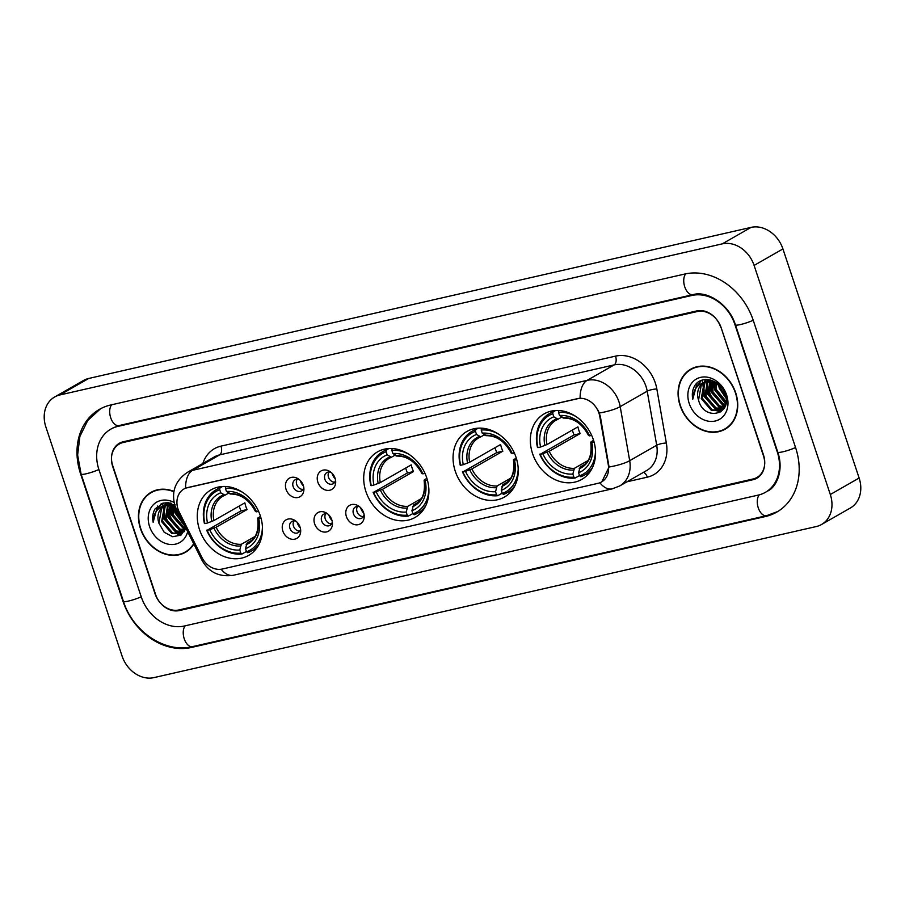 <?xml version="1.0" encoding="UTF-8"?>
<svg xmlns="http://www.w3.org/2000/svg" width="905" height="905" viewBox="0 0 905 905"><rect width="100%" height="100%" fill="white"/><g stroke="black" fill="none" stroke-linecap="round" stroke-linejoin="round"><path stroke-width="1.36" d="M365.914 491.585A37.784 30.725 -119.8 0 0 415.067 517.445A37.784 30.725 -119.8 0 0 426.696 477.716A37.784 30.725 -119.8 0 0 377.543 451.855A37.784 30.725 -119.8 0 0 365.914 491.585M455.26 471.211A37.784 30.725 -119.8 0 0 504.413 497.071A37.784 30.725 -119.8 0 0 516.042 457.342A37.784 30.725 -119.8 0 0 466.89 431.481A37.784 30.725 -119.8 0 0 455.26 471.211M532.559 453.575A37.784 30.725 -119.8 0 0 581.723 479.435A37.784 30.725 -119.8 0 0 593.352 439.706A37.784 30.725 -119.8 0 0 544.188 413.845A37.784 30.725 -119.8 0 0 532.559 453.575M199.485 529.549A37.784 30.725 -119.8 0 0 248.649 555.41A37.784 30.725 -119.8 0 0 260.278 515.68A37.784 30.725 -119.8 0 0 211.114 489.82A37.784 30.725 -119.8 0 0 199.485 529.549M300.064 527.14A10.69 8.699 60.2 0 1 300.686 530.556A10.69 8.699 60.2 0 1 293.322 539.346A10.69 8.699 60.2 0 1 282.858 531.065A10.69 8.699 60.2 0 1 284.962 520.669A10.69 8.699 60.2 0 1 294.883 520.42A10.69 8.699 60.2 0 1 300.064 527.14M296.105 521.314A6.414 5.215 -119.8 0 0 291.874 521.472A6.414 5.215 -119.8 0 0 289.905 528.226A6.414 5.215 -119.8 0 0 298.254 532.615A6.414 5.215 -119.8 0 0 300.539 529.052M331.83 519.9A10.69 8.699 60.2 0 1 332.452 523.305A10.69 8.699 60.2 0 1 325.099 532.095A10.69 8.699 60.2 0 1 314.623 523.825A10.69 8.699 60.2 0 1 316.739 513.429A10.69 8.699 60.2 0 1 326.66 513.18A10.69 8.699 60.2 0 1 331.83 519.9M327.882 514.063A6.414 5.215 -119.8 0 0 323.651 514.232A6.414 5.215 -119.8 0 0 321.671 520.975A6.414 5.215 -119.8 0 0 330.02 525.364A6.414 5.215 -119.8 0 0 332.305 521.8M363.606 512.649A10.69 8.699 60.2 0 1 364.229 516.054A10.69 8.699 60.2 0 1 356.864 524.843A10.69 8.699 60.2 0 1 346.4 516.574A10.69 8.699 60.2 0 1 348.504 506.178A10.69 8.699 60.2 0 1 358.425 505.929A10.69 8.699 60.2 0 1 363.606 512.649M359.647 506.823A6.414 5.215 -119.8 0 0 355.416 506.981A6.414 5.215 -119.8 0 0 353.436 513.735A6.414 5.215 -119.8 0 0 361.785 518.124A6.414 5.215 -119.8 0 0 364.07 514.549M303.288 485.476A10.69 8.699 60.2 0 1 303.91 488.881A10.69 8.699 60.2 0 1 296.557 497.671A10.69 8.699 60.2 0 1 286.082 489.401A10.69 8.699 60.2 0 1 288.197 479.005A10.69 8.699 60.2 0 1 298.118 478.756A10.69 8.699 60.2 0 1 303.288 485.476M299.34 479.639A6.414 5.215 -119.8 0 0 295.109 479.808A6.414 5.215 -119.8 0 0 293.13 486.551A6.414 5.215 -119.8 0 0 301.478 490.94A6.414 5.215 -119.8 0 0 303.763 487.376M335.065 478.225A10.69 8.699 60.2 0 1 335.687 481.63A10.69 8.699 60.2 0 1 328.323 490.42A10.69 8.699 60.2 0 1 317.859 482.15A10.69 8.699 60.2 0 1 319.963 471.754A10.69 8.699 60.2 0 1 329.884 471.505A10.69 8.699 60.2 0 1 335.065 478.225M331.106 472.399A6.414 5.215 -119.8 0 0 326.875 472.557A6.414 5.215 -119.8 0 0 324.895 479.311A6.414 5.215 -119.8 0 0 333.244 483.7A6.414 5.215 -119.8 0 0 335.529 480.136M299.781 531.122A6.414 5.215 60.2 0 1 293.503 526.167A6.414 5.215 60.2 0 1 293.944 520.907M331.558 523.882A6.414 5.215 60.2 0 1 325.268 518.916A6.414 5.215 60.2 0 1 325.71 513.655M363.324 516.631A6.414 5.215 60.2 0 1 357.045 511.664A6.414 5.215 60.2 0 1 357.475 506.415M303.017 489.458A6.414 5.215 60.2 0 1 296.727 484.492A6.414 5.215 60.2 0 1 297.168 479.231M334.782 482.207A6.414 5.215 60.2 0 1 328.504 477.24A6.414 5.215 60.2 0 1 328.934 471.991M179.326 512.298A19.254 15.657 60.2 0 1 178.047 509.21A19.254 15.657 60.2 0 1 183.964 488.972A19.254 15.657 60.2 0 1 187.505 487.603L577.469 398.653A19.254 15.657 60.2 0 1 599.777 416.402L608.296 464.899A19.254 15.657 60.2 0 1 601.565 481.946A19.254 15.657 60.2 0 1 598.024 483.327L222.223 569.041A19.254 15.657 60.2 0 1 201.996 557.571L179.326 512.298M705.187 393.336A35.646 28.983 -119.8 0 0 713.219 406.469M715.131 408.483A35.646 28.983 -119.8 0 0 717.642 410.757M718.446 411.413A35.646 28.983 -119.8 0 0 719.848 412.465M165.547 516.427A35.646 28.983 -119.8 0 0 173.579 529.561M175.491 531.574A35.646 28.983 -119.8 0 0 178.014 533.848M178.805 534.493A35.646 28.983 -119.8 0 0 180.208 535.556M697.257 311.546L123.216 442.488A21.392 17.387 -119.8 0 0 119.279 444.016A21.392 17.387 -119.8 0 0 112.695 466.505L155.038 593.771A21.392 17.387 -119.8 0 0 178.919 609.947L752.971 479.005A21.392 17.387 -119.8 0 0 756.908 477.478A21.392 17.387 -119.8 0 0 763.492 454.989L721.149 327.712A21.392 17.387 -119.8 0 0 697.257 311.546M777.248 451.844L734.917 324.578A38.496 31.302 -119.8 0 0 691.918 295.471L117.865 426.402A38.496 31.302 -119.8 0 0 110.783 429.162A38.496 31.302 -119.8 0 0 98.928 469.638L141.27 596.915A38.496 31.302 -119.8 0 0 184.269 626.022L758.311 495.08A38.496 31.302 -119.8 0 0 765.404 492.331A38.496 31.302 -119.8 0 0 777.248 451.844L777.61 451.64M754.103 265.425A28.519 23.191 -119.8 0 0 722.258 243.864L59.9 394.953A28.519 23.191 -119.8 0 0 54.639 396.99A28.519 23.191 -119.8 0 0 45.872 426.979L122.073 656.057A28.519 23.191 -119.8 0 0 153.929 677.619L816.287 526.54A28.519 23.191 -119.8 0 0 821.536 524.504A28.519 23.191 -119.8 0 0 830.315 494.515L754.103 265.425L782.927 248.943A28.519 23.191 -119.8 0 0 751.071 227.381L88.713 378.46A28.519 23.191 -119.8 0 0 83.464 380.496L54.639 396.99M821.536 524.504L850.361 508.01A28.519 23.191 -119.8 0 0 859.128 478.021L782.927 248.943M753.265 320.393A61.314 49.854 -119.8 0 0 684.78 274.034L110.738 404.976A61.314 49.854 -119.8 0 0 99.448 409.365A61.314 49.854 -119.8 0 0 80.579 473.824L122.922 601.101A61.314 49.854 -119.8 0 0 191.396 647.46L765.449 516.517A61.314 49.854 -119.8 0 0 776.728 512.128A61.314 49.854 -119.8 0 0 795.597 447.658L753.265 320.393M162.753 503.191A35.646 28.983 -119.8 0 0 162.957 505.94M163.07 506.879A35.646 28.983 -119.8 0 0 163.251 508.112M163.386 508.904A35.646 28.983 -119.8 0 0 164.495 513.407M702.393 380.111A35.646 28.983 -119.8 0 0 702.585 382.849M702.699 383.788A35.646 28.983 -119.8 0 0 702.891 385.021M703.027 385.813A35.646 28.983 -119.8 0 0 704.135 390.315M173.941 491.415A34.582 28.112 -119.8 0 0 151.101 492.275A34.582 28.112 -119.8 0 0 140.456 528.633A34.582 28.112 -119.8 0 0 185.446 552.299A34.582 28.112 -119.8 0 0 193.862 544.063M184.586 552.367A34.582 28.112 -119.8 0 0 186.86 551.428M680.096 405.542A34.582 28.112 -119.8 0 0 725.086 429.208A34.582 28.112 -119.8 0 0 735.72 392.861A34.582 28.112 -119.8 0 0 690.741 369.183A34.582 28.112 -119.8 0 0 680.096 405.542M724.215 429.275A34.582 28.112 -119.8 0 0 726.489 428.337M185.57 488.157L580.116 398.155A24.955 14.095 -102.8 0 1 587.141 380.349A28.519 23.191 60.2 0 1 618.997 401.911A28.519 23.191 60.2 0 1 620.197 406.639L629.688 460.69A28.519 23.191 60.2 0 1 619.71 485.94L646.724 470.487A28.519 23.191 -119.8 0 0 656.702 445.226L647.211 391.186A28.519 23.191 -119.8 0 0 646.012 386.446A28.519 23.191 -119.8 0 0 614.156 364.896L219.61 454.887A28.519 23.191 -119.8 0 0 214.361 456.923L187.346 472.387A28.519 23.191 60.2 0 1 192.595 470.34A24.955 14.095 77.2 0 0 185.57 488.157M598.205 410.395L600.298 416.096L609.054 467.014L601.825 481.799M720.64 327.112A21.392 17.387 -119.8 0 0 696.748 310.935L123.284 441.753A21.392 17.387 -119.8 0 0 119.347 443.28A21.392 17.387 -119.8 0 0 112.763 465.77L155.547 594.381A21.392 17.387 -119.8 0 0 179.428 610.547L752.903 479.74A21.392 17.387 -119.8 0 0 756.84 478.213A21.392 17.387 -119.8 0 0 763.424 455.724L720.889 326.965M692.212 368.414A34.582 28.112 -119.8 0 0 690.244 369.896M152.572 491.506A34.582 28.112 -119.8 0 0 150.603 492.987M183.885 524.153L176.023 513.395L175.344 506.732M182.957 522.298L176.916 512.875L176.203 508.791M185.83 528.282L182.663 527.434L172.414 515.454L172.55 505.001M185.593 527.558L183.568 526.925L173.319 514.945L173.228 505.16M184.688 530.398L179.066 529.493L168.816 517.513L170.004 504.73M185.016 529.923L179.959 528.984L169.721 517.004L170.615 504.752M184.326 531.62L183.726 531.869M183.229 532.038L175.457 531.552L165.219 519.583L167.708 504.911M183.613 531.676L176.362 531.043L166.113 519.063L168.262 504.832M185.74 528.588L181.532 533.271L171.859 533.622L161.61 521.642L164.337 506.698L165.649 505.431M184.733 530.93L181.532 533.271M181.984 533L172.753 533.102L162.515 521.122L165.23 506.189L166.135 505.273M170.31 504.221L171.034 503.18M170.898 504.221L171.475 503.304M168.296 503.757L168.059 504.492L169.224 503.384M168.613 504.39L169.721 503.225M166.034 505.126L170.411 503.033M166.52 504.933L167.787 504.017M167.323 504.266L169.959 502.931M175.208 504.866L163.997 502.897L155.14 508.768C152.821 512.683 152.142 517.207 153.137 522.321C153.443 512.49 158.013 506.743 166.837 505.081A16.12 13.1 -119.8 0 0 163.873 506.234A16.12 13.1 -119.8 0 0 158.907 523.181L161.633 508.248L164.246 506.031L163.884 507.241M166.837 505.081L174.97 505.703M165.864 505.194L174.688 504.786M154.846 490.567A34.22 27.829 -119.8 0 0 154.155 490.94L151.282 492.592A34.22 27.829 -119.8 0 0 140.75 528.565A34.22 27.829 -119.8 0 0 185.265 551.993A34.22 27.829 -119.8 0 0 193.681 543.701M173.884 491.732A34.22 27.829 -119.8 0 0 151.282 492.592M167.334 502.637A30.295 24.639 -119.8 0 0 167.38 504.232A30.295 24.639 -119.8 0 0 167.402 504.662M167.504 505.94A30.295 24.639 -119.8 0 0 168.206 510.194M169.009 513.112A30.295 24.639 -119.8 0 0 169.111 513.418A30.295 24.639 -119.8 0 0 178.455 528.271M174.099 502.479A23.247 18.903 -119.8 0 0 153.556 504.515A23.247 18.903 -119.8 0 0 149.574 526.552A23.247 18.903 -119.8 0 0 169.393 544.38A23.247 18.903 -119.8 0 0 187.663 531.699M158.907 523.181L164.178 532.242L172.651 536.733L180.921 535.127L185.876 528.124M180.299 529.923A30.295 24.639 -119.8 0 0 182.821 531.835M185.265 551.993L188.15 550.342A34.22 27.829 -119.8 0 0 188.817 549.946M153.137 522.321L157.549 506.042M157.594 509.662L161.52 503.621M181.543 534.685L179.201 534.222M178.455 534.007L164.586 518.87L164.19 507.547M164.461 506.562L164.699 505.805M164.868 505.375L166.203 502.637M182.052 531.936L168.194 516.812L167.787 505.488M168.33 503.689L168.703 502.739M185.14 529.708L171.792 514.741L171.102 504.786M171.215 504.221L171.384 503.429M184.563 525.5L175.389 512.683L174.427 505.51M156.972 510.397L161.203 503.746M181.181 534.946L178.443 534.391M177.391 534.052L164.133 519.131L163.556 508.587M164.484 505.454L165.898 502.648M180.989 531.982L167.742 517.06L167.165 506.517M167.663 504.594L168.375 502.705M184.597 529.923L171.339 515.002L170.706 504.752M184.959 526.303L174.948 512.943L173.998 505.375M725.991 398.223L719.26 388.245L718.593 384.772M725.765 396.763L720.165 387.725M726.036 402.34L715.663 390.304L715.074 382.804M726.115 401.469L716.556 389.795L715.878 383.154M725.471 405.191L722.303 404.343L712.054 392.363L712.178 381.91M725.64 404.558L723.197 403.834L712.959 391.854L712.869 382.068M724.328 407.307L718.694 406.402L708.457 394.433L709.644 381.639M724.645 406.831L719.599 405.893L709.35 393.913L710.255 381.661M723.955 408.54L723.367 408.777M722.869 408.947L715.097 408.472L704.848 396.492L707.348 381.82M723.253 408.585L716.002 407.951L705.753 395.971L707.902 381.74M725.369 405.497L721.172 410.18L711.488 410.531L701.251 398.551L703.966 383.618L705.278 382.34M724.362 407.85L721.172 410.18M721.613 409.908L712.393 410.01L702.156 398.03L704.871 383.098L705.776 382.182M709.95 381.129L710.674 380.1M710.538 381.129L711.104 380.213M707.936 380.677L707.699 381.412L708.864 380.304M708.242 381.299L709.362 380.134M705.662 382.034L710.052 379.942M706.16 381.842L707.427 380.926M706.963 381.175L709.588 379.851M698.547 400.101C703.977 421.764 732.971 414.762 725.154 394.422C721.059 379.874 701.556 374.319 694.78 385.677C692.449 389.603 691.782 394.116 692.778 399.229C693.083 389.399 697.653 383.652 706.477 382.001A16.12 13.1 -119.8 0 0 703.513 383.154A16.12 13.1 -119.8 0 0 698.547 400.101L701.273 385.157L703.886 382.951M706.477 382.001L713.932 382.374L720.674 386.526M705.504 382.102L715.244 382.001M694.486 367.475A34.22 27.829 -119.8 0 0 693.796 367.849L690.911 369.5A34.22 27.829 -119.8 0 0 680.379 405.474A34.22 27.829 -119.8 0 0 724.905 428.902A34.22 27.829 -119.8 0 0 735.437 392.917A34.22 27.829 -119.8 0 0 690.911 369.5M706.975 379.546A30.295 24.639 -119.8 0 0 707.009 381.141M707.144 382.849A30.295 24.639 -119.8 0 0 707.846 387.102M708.649 390.021A30.295 24.639 -119.8 0 0 708.751 390.327A30.295 24.639 -119.8 0 0 718.095 405.18M689.214 403.46A23.247 18.903 -119.8 0 0 715.176 421.04A23.247 18.903 -119.8 0 0 726.613 394.931A23.247 18.903 -119.8 0 0 700.64 377.362A23.247 18.903 -119.8 0 0 689.214 403.46M719.939 406.843A30.295 24.639 -119.8 0 0 722.462 408.743M724.905 428.902L727.79 427.251A34.22 27.829 -119.8 0 0 728.457 426.855M692.778 399.229L697.189 382.951M697.235 386.571L701.16 380.53M721.183 411.594L718.842 411.13M718.084 410.915L704.226 395.779L703.818 384.455M704.09 383.471L704.339 382.725M704.509 382.283L705.843 379.546M721.692 408.856L707.823 393.72L707.427 382.396M707.97 380.598L708.332 379.648M724.781 406.617L711.432 391.661L710.742 381.695M710.855 381.129L711.025 380.338M725.889 403.438L715.029 389.591L714.068 382.419M696.612 387.306L700.843 380.654M720.821 411.865L718.072 411.3M717.032 410.961L703.773 396.039L703.196 385.496M703.524 384.15L703.909 382.928M704.124 382.374L705.538 379.568M720.629 408.902L707.382 393.98L706.805 383.437M707.303 381.503L707.506 380.881M707.518 380.858L708.015 379.614M724.238 406.831L710.979 391.91L710.346 381.672M725.799 403.879L714.577 389.851L713.638 382.283M300.313 480.544A10.69 8.699 -119.8 0 0 300.494 481.155A10.69 8.699 -119.8 0 0 303.48 486.076M332.078 473.304A10.69 8.699 -119.8 0 0 332.271 473.903A10.69 8.699 -119.8 0 0 335.246 478.836M297.078 522.219A10.69 8.699 -119.8 0 0 300.245 527.751M328.854 514.968A10.69 8.699 -119.8 0 0 332.022 520.499M360.62 507.728A10.69 8.699 -119.8 0 0 363.787 513.259M262.416 526.495A33.938 27.591 -119.8 0 1 246.545 551.812L245.515 548.713A30.657 24.921 -119.8 0 0 258.728 518.52L257.744 518.18L260.482 516.325M250.979 540.76L247.065 543L245.515 548.713M246.443 551.507L241.974 554.052L240.809 553.125A33.938 27.591 -119.8 0 1 207.098 530.296L209.745 529.697A30.657 24.921 -119.8 0 0 239.78 550.025L241.33 544.301L254.848 536.575M219.711 489.707L219.983 487.942A35.363 28.756 -119.8 0 0 216.284 489.65A35.363 28.756 -119.8 0 0 204.428 523.452L204.869 523.599A33.938 27.591 -119.8 0 1 219.711 489.707L220.741 492.806A30.657 24.921 -119.8 0 0 207.517 523L213.897 520.545L244.848 502.829A26.381 21.449 -119.8 0 0 245.764 506.223A26.381 21.449 -119.8 0 0 247.076 509.526L216.125 527.242L209.745 529.697M207.098 530.296L241.013 510.906A33.87 27.535 60.2 0 1 239.746 507.592A33.87 27.535 60.2 0 1 239.259 506.031M226.669 486.551A35.363 28.756 -119.8 0 0 225.718 486.641L225.447 488.395A33.938 27.591 -119.8 0 1 243.015 492.603M246.545 551.812L247.71 552.751A35.363 28.756 -119.8 0 0 251.409 551.043A35.363 28.756 -119.8 0 0 259.339 543.656M206.657 530.149A35.363 28.756 -119.8 0 0 241.974 554.052M258.581 511.348L256.5 511.823A30.657 24.921 -119.8 0 0 226.476 491.494L225.447 488.395M258.728 518.52L260.979 518.011M239.78 550.025L240.809 553.125M226.476 491.494L230.73 493.881M229.123 493.621A27.422 22.297 -119.8 0 1 255.515 511.483L255.945 510.952L255.515 511.483L256.5 511.823M246.126 544.72A27.422 22.297 -119.8 0 0 257.744 518.18L258.174 517.649M219.983 487.942L222.54 486.483M207.517 523L204.869 523.599M228.546 493.157L224.994 495.193L220.741 492.806M224.994 495.193L222.935 496.2A26.381 21.449 -119.8 0 0 213.897 520.545M241.013 510.906L247.076 509.526M428.834 488.53A33.938 27.591 -119.8 0 1 412.963 513.848L411.933 510.748A30.657 24.921 -119.8 0 0 425.158 480.566L424.162 480.227L424.592 479.684L426.911 478.36M417.397 502.807L413.495 505.035L411.933 510.748M412.861 513.542L408.393 516.099L407.227 515.16A33.938 27.591 -119.8 0 1 373.516 492.343L376.175 491.732A30.657 24.921 -119.8 0 0 406.198 512.06L407.759 506.348L421.266 498.621M386.13 451.742L386.401 449.989A35.363 28.756 -119.8 0 0 382.702 451.697A35.363 28.756 -119.8 0 0 370.858 485.487L371.288 485.646A33.938 27.591 -119.8 0 1 386.13 451.742L387.159 454.842A30.657 24.921 -119.8 0 0 373.946 485.035L380.315 482.58L411.266 464.865A26.381 21.449 -119.8 0 0 412.194 468.258A26.381 21.449 -119.8 0 0 413.495 471.573L382.544 489.277L376.175 491.732M373.516 492.343L407.431 472.953A33.87 27.535 60.2 0 1 406.164 469.638A33.87 27.535 60.2 0 1 405.678 468.066M393.098 448.597A35.363 28.756 -119.8 0 0 392.137 448.676L391.865 450.441A33.938 27.591 -119.8 0 1 409.445 454.638M412.963 513.848L414.128 514.787A35.363 28.756 -119.8 0 0 417.827 513.078A35.363 28.756 -119.8 0 0 425.769 505.691M373.086 492.196A35.363 28.756 -119.8 0 0 408.393 516.099M425.011 473.383L422.929 473.858A30.657 24.921 -119.8 0 0 392.894 453.541L391.865 450.441M425.158 480.566L427.409 480.046M406.198 512.06L407.227 515.16M392.894 453.541L397.148 455.928M395.553 455.668A27.422 22.297 -119.8 0 1 421.934 473.53L422.364 472.987L421.934 473.53L422.929 473.858M412.544 506.755A27.422 22.297 -119.8 0 0 424.162 480.227L424.592 479.684M386.401 449.989L388.958 448.529M373.946 485.035L371.288 485.646M394.976 455.204L391.424 457.229L387.159 454.842M391.424 457.229L389.354 458.235A26.381 21.449 -119.8 0 0 380.315 482.58M407.431 472.953L413.495 471.573M518.18 468.156A33.938 27.591 -119.8 0 1 502.309 493.474L501.28 490.374A30.657 24.921 -119.8 0 0 514.504 460.181L513.508 459.842L516.257 457.987M506.743 482.422L502.841 484.661L501.28 490.374M502.207 493.157L497.739 495.714L496.574 494.786A33.938 27.591 -119.8 0 1 462.862 471.958L465.521 471.358A30.657 24.921 -119.8 0 0 495.544 491.675L497.105 485.962L510.612 478.236M475.476 431.368L475.747 429.603A35.363 28.756 -119.8 0 0 472.048 431.312A35.363 28.756 -119.8 0 0 460.204 465.113L460.634 465.26A33.938 27.591 -119.8 0 1 475.476 431.368L476.505 434.468A30.657 24.921 -119.8 0 0 463.292 464.661L469.661 462.206L500.612 444.491A26.381 21.449 -119.8 0 0 501.54 447.885A26.381 21.449 -119.8 0 0 502.841 451.188L471.89 468.903L465.521 471.358M462.862 471.958L496.777 452.568A33.87 27.535 60.2 0 1 495.51 449.253A33.87 27.535 60.2 0 1 495.024 447.692M482.444 428.212A35.363 28.756 -119.8 0 0 481.483 428.303L481.211 430.056A33.938 27.591 -119.8 0 1 498.791 434.264M502.309 493.474L503.474 494.413A35.363 28.756 -119.8 0 0 507.173 492.693A35.363 28.756 -119.8 0 0 515.115 485.318M462.432 471.81A35.363 28.756 -119.8 0 0 497.739 495.714M514.357 453.009L512.275 453.484A30.657 24.921 -119.8 0 0 482.241 433.156L481.211 430.056M514.504 460.181L516.755 459.672M495.544 491.675L496.574 494.786M482.241 433.156L486.505 435.543M484.899 435.282A27.422 22.297 -119.8 0 1 511.291 453.145L511.71 452.613L511.291 453.145L512.275 453.484M501.89 486.381A27.422 22.297 -119.8 0 0 513.508 459.842L513.938 459.31M475.747 429.603L478.304 428.144M463.292 464.661L460.634 465.26M484.322 434.819L480.77 436.855L476.505 434.468M480.77 436.855L478.7 437.862A26.381 21.449 -119.8 0 0 469.661 462.206M496.777 452.568L502.841 451.188M595.479 450.52A33.938 27.591 -119.8 0 1 579.619 475.838L578.578 472.738A30.657 24.921 -119.8 0 0 591.802 442.545L590.818 442.217L591.248 441.674L593.556 440.35M584.053 464.785L580.139 467.025L578.578 472.738M579.505 475.532L575.048 478.078L573.883 477.15A33.938 27.591 -119.8 0 1 540.172 454.321L542.819 453.722A30.657 24.921 -119.8 0 0 572.842 474.05L574.404 468.338L587.922 460.6M552.785 413.732L553.057 411.967A35.363 28.756 -119.8 0 0 549.358 413.676A35.363 28.756 -119.8 0 0 537.502 447.477L537.943 447.624A33.938 27.591 -119.8 0 1 552.785 413.732L553.815 416.832A30.657 24.921 -119.8 0 0 540.59 447.025L546.971 444.57L577.922 426.855A26.381 21.449 -119.8 0 0 578.838 430.248A26.381 21.449 -119.8 0 0 580.15 433.552L549.199 451.267L542.819 453.722M540.172 454.321L574.087 434.943A33.87 27.535 60.2 0 1 572.82 431.628A33.87 27.535 60.2 0 1 572.333 430.056M559.743 410.587A35.363 28.756 -119.8 0 0 558.792 410.666L558.521 412.42A33.938 27.591 -119.8 0 1 576.089 416.628M579.619 475.838L580.784 476.777A35.363 28.756 -119.8 0 0 584.483 475.068A35.363 28.756 -119.8 0 0 592.413 467.681M539.731 454.174A35.363 28.756 -119.8 0 0 575.048 478.078M591.655 435.373L589.574 435.848A30.657 24.921 -119.8 0 0 559.55 415.519L558.521 412.42M591.802 442.545L594.053 442.036M572.842 474.05L573.883 477.15M559.55 415.519L563.804 417.906M562.197 417.646A27.422 22.297 -119.8 0 1 588.589 435.509L589.019 434.977L588.589 435.509L589.574 435.848M579.2 468.745A27.422 22.297 -119.8 0 0 590.818 442.217L591.248 441.674M553.057 411.967L555.602 410.508M540.59 447.025L537.943 447.624M561.62 417.182L558.068 419.219L553.815 416.832M558.068 419.219L556.009 420.225A26.381 21.449 -119.8 0 0 546.971 444.57M574.087 434.943L580.15 433.552M685.73 273.83A11.403 6.448 77.2 0 0 684.746 286.817A11.403 6.448 77.2 0 0 693.049 294.634C706.907 290.392 729.17 304.114 735.426 324.85L777.768 452.115C784.262 471.007 775.913 487.614 767.564 491.087M753.22 320.268A11.403 1.595 161.6 0 1 740.482 324.544A11.403 1.595 161.6 0 1 735.426 324.85M795.563 447.534A11.403 1.595 161.6 0 1 782.825 451.81A11.403 1.595 161.6 0 1 777.768 452.115M777.78 511.506L766.58 515.68A11.403 6.448 -102.8 0 1 758.277 507.863A11.403 6.448 -102.8 0 1 759.295 494.843M766.58 515.68L192.527 646.623A11.403 6.448 -102.8 0 1 184.235 638.794A11.403 6.448 -102.8 0 1 185.22 625.808M192.527 646.623C165.083 653.546 132.843 631.656 123.431 601.373A11.403 1.595 -18.4 0 0 128.487 601.067A11.403 1.595 -18.4 0 0 141.225 596.78M100.512 408.777L87.728 420.497L79.866 436.527L77.626 455.034L81.099 474.096A11.403 1.595 -18.4 0 0 86.156 473.79A11.403 1.595 -18.4 0 0 98.894 469.514M111.688 404.75A11.403 6.448 77.2 0 0 110.704 417.748A11.403 6.448 77.2 0 0 118.996 425.576L693.049 294.634M751.071 227.381L722.258 243.864M859.128 478.021L830.315 494.515M88.713 378.46L59.9 394.953M767.123 515.556L765.449 516.517M193.07 646.498L191.396 647.46M693.569 294.521L691.918 295.471M119.539 425.452L117.865 426.402M615.536 356.129A7.127 4.027 -102.8 0 1 614.156 364.896L587.141 380.349L192.595 470.34L219.61 454.887A7.127 4.027 -102.8 0 0 220.99 446.131L615.536 356.129A35.646 28.983 60.2 0 1 655.344 383.087A35.646 28.983 60.2 0 1 656.849 389.003L666.34 443.043A35.646 28.983 60.2 0 1 647.313 477.161L626.939 481.811M187.346 472.387C175.265 480.702 171.147 491.8 174.959 505.669L176.566 509.538A24.955 0.984 -26.6 0 0 178.025 509.176M599.845 482.761A24.955 14.095 77.2 0 0 612.21 488.87L619.71 485.94M612.21 488.87L233.433 575.263A24.955 14.095 -102.8 0 1 221.137 569.245M609.054 467.014A24.955 5.883 -10 0 0 629.688 460.69L656.702 445.226A7.127 1.686 170 0 1 666.34 443.043M233.433 575.263C219.236 577.322 208.704 572.231 201.838 559.991A24.955 0.984 -26.6 0 0 203.184 559.675M599.415 412.997A24.955 5.883 -10 0 0 620.197 406.639L647.211 391.186A7.127 1.686 170 0 1 656.849 389.003M202.867 463.507A35.646 28.983 60.2 0 1 220.99 446.131M643.466 472.353A7.127 4.027 -102.8 0 1 647.313 477.161M247.065 543A26.381 21.449 -119.8 0 0 249.135 541.993C256.262 538.158 259.101 530.194 257.654 518.113M216.125 527.242A26.381 21.449 -119.8 0 0 241.33 544.301M213.999 528.158A27.422 22.297 -119.8 0 0 240.391 546.02M223.399 494.933A27.422 22.297 -119.8 0 0 211.77 521.461M224.734 495.307A26.381 21.449 -119.8 0 0 222.935 496.2M413.495 505.035A26.381 21.449 -119.8 0 0 415.553 504.028C422.68 500.194 425.52 492.241 424.083 480.148M382.544 489.277A26.381 21.449 -119.8 0 0 407.759 506.348M380.428 490.205A27.422 22.297 -119.8 0 0 406.809 508.067M389.817 456.968A27.422 22.297 -119.8 0 0 378.2 483.508M391.152 457.342A26.381 21.449 -119.8 0 0 389.354 458.235M502.841 484.661A26.381 21.449 -119.8 0 0 504.9 483.655C512.026 479.82 514.866 471.856 513.429 459.774M471.89 468.903A26.381 21.449 -119.8 0 0 497.105 485.962M469.774 469.819A27.422 22.297 -119.8 0 0 496.155 487.682M479.164 436.595A27.422 22.297 -119.8 0 0 467.546 463.122M480.498 436.968A26.381 21.449 -119.8 0 0 478.7 437.862M580.139 467.025A26.381 21.449 -119.8 0 0 582.209 466.018C589.325 462.184 592.175 454.22 590.727 442.138M549.199 451.267A26.381 21.449 -119.8 0 0 574.404 468.338M547.073 452.183A27.422 22.297 -119.8 0 0 573.465 470.057M556.462 418.958A27.422 22.297 -119.8 0 0 544.844 445.486M557.808 419.332A26.381 21.449 -119.8 0 0 556.009 420.225M112.944 427.929L118.996 425.576M123.431 601.373L81.099 474.096M176.566 509.538L201.838 559.991M256.839 547.932L251.409 551.043M255.436 511.427C249.09 499.673 240.696 493.881 230.232 494.04M221.725 486.539L216.284 489.65M423.269 509.968L417.827 513.078M421.854 473.462C415.519 461.708 407.114 455.916 396.661 456.075M388.143 448.586L382.702 451.697M512.615 489.594L507.173 492.693M511.201 453.088C504.866 441.335 496.46 435.531 486.008 435.69M477.489 428.201L472.048 431.312M589.913 471.958L584.483 475.068M588.51 435.452C582.164 423.698 573.77 417.906 563.306 418.065M554.788 410.576L549.358 413.676"/></g></svg>
